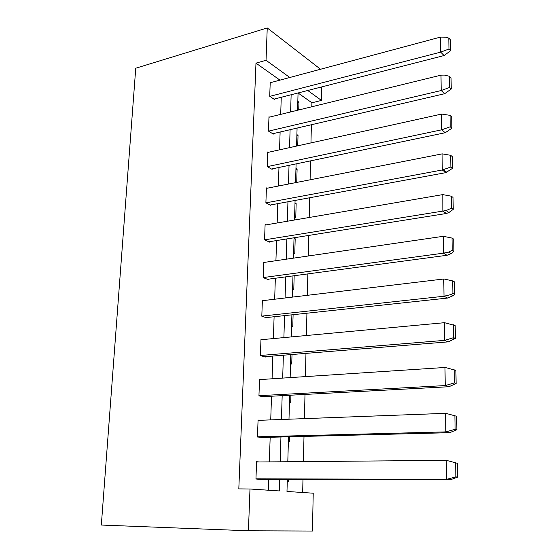 <?xml version="1.0" encoding="UTF-8"?>
<svg xmlns="http://www.w3.org/2000/svg" width="559" height="559" viewBox="0 0 559 559"><rect width="100%" height="100%" fill="white"/><g stroke="black" fill="none" stroke-linecap="round" stroke-linejoin="round"><path stroke-width="0.84" d="M287.319 479.287L286.984 491.459L313.229 493.206L312.439 531.05L248.427 530.784L101.326 525.048L135.746 68.212L267.244 27.95L266.035 60.281L255.98 63.139L238.812 488.887L249.992 488.999L279.332 490.949L279.675 479.259M321.753 86.904L321.467 100.424L307.743 90.488M311.817 106.769L311.915 102.793L321.467 100.424M302.671 492.507L302.978 479.336M303.404 461.594L303.998 436.411M304.424 418.628L304.997 394.437M305.417 376.605L305.969 353.379M306.395 335.519L306.919 313.208M307.345 295.32L307.855 273.903M308.282 255.987L308.764 235.43M309.19 217.486L309.658 197.76M310.084 179.802L310.531 160.866M310.958 142.908L311.391 124.734M259.711 420.298L258.076 420.019L257.461 437.005L262.863 437.459M261.989 339.641L260.976 339.341L260.389 355.608L265.637 357.026L265.651 356.642M264.547 262.36L263.757 262.031L263.198 277.627L268.313 279.619L268.327 279.193M267.09 188.243L266.426 187.894L265.888 202.854L270.877 205.377L270.891 204.908M269.571 117.104L268.984 116.726L268.467 131.092L273.337 134.104L273.358 133.594M268.439 490.229L268.795 479.224M269.361 461.895L270.165 437.271M270.731 419.886L271.506 396.226M272.072 378.792L272.813 356.062M273.386 338.579L274.099 316.743M274.672 299.226L275.349 278.256M275.922 260.704L276.579 240.559M277.159 222.978L277.788 203.637M278.361 186.035L278.969 167.462M279.542 149.84L280.122 132.015M280.702 114.378L281.254 97.273M279.954 80.133L255.98 63.139M270.787 82.592L270.228 82.201L269.717 96.281L274.532 99.523L274.553 98.992M268.341 152.314L267.719 151.95L267.188 166.61L272.121 169.384L272.135 168.888M265.825 224.921L265.106 224.578L264.554 239.853L442.847 211.085L442.798 194.602L265.085 225.046M269.627 241.67L269.606 242.117L264.554 239.853M263.261 300.588L262.381 300.281L261.808 316.205L266.992 317.917L267.006 317.512M260.774 379.533L259.544 379.24L258.943 395.863L264.26 396.974L264.274 396.617M259.257 461.979L256.574 461.692L255.952 479.056L261.416 479.203M248.427 530.784L249.992 488.999M311.915 102.793L298.059 92.969L297.577 110.249M297.081 128.067L296.584 146.081M296.088 163.885L295.564 182.653M295.068 200.45L294.53 220.001M294.034 237.778L293.468 258.146M292.972 275.894L292.385 297.108M291.889 314.829L291.274 336.916M290.785 354.609L290.149 377.604M289.653 395.255L288.989 419.201M288.5 436.803L287.808 461.734M320.538 69.253L267.244 27.95M289.807 77.498L266.035 60.281M280.199 461.797L280.939 436.998M281.457 419.481L282.169 395.66M282.693 378.094L283.371 355.21M283.895 337.608L284.552 315.618M285.076 297.982L285.705 276.866M286.236 259.201L286.837 238.924M287.361 221.231L287.941 201.764M288.472 184.051L289.031 165.359M289.555 147.632L290.093 129.695M290.617 111.954L291.134 94.744M288.577 479.287L288.514 481.725L287.256 481.627M289.744 436.775L289.611 441.694L288.367 441.512M290.89 395.192L290.687 402.48L289.464 402.228M292.008 354.511L291.742 364.07L290.533 363.741M293.098 314.703L292.776 326.435L291.581 326.044M294.167 275.734L293.789 289.555L292.609 289.094M294.02 238.232L295.187 238.784L294.782 253.409L293.615 252.885M294.998 203.015L296.151 203.623L295.76 217.968L294.6 217.381M295.956 168.483L297.095 169.146L296.731 182.423M296.899 134.614L298.024 135.334L297.737 145.822M297.821 101.389L298.939 102.164L298.723 109.969M297.793 102.444L298.939 102.164M296.871 135.599L298.024 135.334M295.935 169.391L297.095 169.146M294.977 203.839L296.151 203.623M293.999 238.972L295.187 238.784M273.966 99.146L444.16 55.53L450.603 50.708L450.421 39.808L448.793 38.096L445.572 37.174L440.653 37.083M269.822 96.351L440.674 52.127L440.471 37.104L270.207 82.746M450.603 50.708L448.975 49.024L448.793 38.096M444.084 55.558L440.674 52.127L448.975 49.024M272.743 133.734L444.643 93.716L451.239 89.035L451.057 77.89L449.415 76.29L444.426 75.081L441.177 75.144M268.544 131.141L441.198 90.53L440.988 75.165L268.963 117.25M451.239 89.035L449.59 87.47L449.415 76.29M444.643 93.716L441.198 90.53L449.59 87.47M271.485 169.021L445.216 132.742L451.889 128.228L451.7 116.831L450.044 115.357L441.708 114.064M267.237 166.638L441.736 129.8L441.519 114.085L267.698 152.453M451.889 128.228L450.226 126.788L450.044 115.357M445.216 132.742L441.736 129.8L450.226 126.788M270.2 205.034L445.803 172.654L452.552 168.329L452.364 156.667L450.687 155.318L442.26 153.879M265.895 202.861L442.281 169.971L442.064 153.893L266.405 188.376M452.552 168.329L450.875 167.015L450.687 155.318M445.803 172.654L442.281 169.971L450.875 167.015M268.872 241.788L446.396 213.489L448.933 212.518L453.237 209.359L453.035 197.425L451.344 196.209L442.819 194.616M453.237 209.359L451.539 208.179L451.344 196.209M446.396 213.489L442.847 211.085L446.075 210.568L451.539 208.179M267.495 279.304L447.088 255.26L451.015 253.632L453.929 251.361L453.726 239.14L452.021 238.064L443.392 236.31M263.198 277.571L443.42 253.164L443.189 236.317L263.743 262.478M453.929 251.361L452.217 250.32L452.021 238.064M447.011 255.274L443.42 253.164L448.521 252.137L452.217 250.32M266.07 317.61L447.64 298.059L453.014 295.704L454.642 294.355L454.439 281.848L452.706 280.911L443.972 278.99M261.815 316.114L444.007 296.242L443.776 278.997L262.367 300.7M454.642 294.355L452.909 293.468L452.706 280.911M447.64 298.059L444.007 296.242L450.84 294.593L452.909 293.468M264.554 356.733L448.36 341.849L455.375 338.391L455.166 325.583L444.573 322.697M260.396 355.482L444.615 340.368L444.37 322.704L260.962 339.732M455.375 338.391L453.622 337.657L453.419 324.8M448.283 341.856L444.615 340.368L453.622 337.657M262.905 396.687L449.017 386.716L456.123 383.502L455.906 370.372L445.188 367.466M258.95 395.702L445.23 385.57L444.985 367.473L259.53 379.61M456.123 383.502L454.355 382.929L454.139 369.751M448.94 386.723L445.23 385.57L454.355 382.929M260.934 437.508L449.695 432.687L456.892 429.724L456.668 416.273L445.816 413.339M257.468 436.803L445.865 431.89L445.607 413.339L258.062 420.361M456.892 429.724L455.103 429.319L454.886 415.819M449.611 432.694L445.865 431.89L455.103 429.319M257.608 479.189L450.386 479.797L457.674 477.1L457.444 463.313L446.459 460.357M255.959 478.811L446.515 479.363L446.25 460.357L256.567 462.007M457.674 477.1L455.864 476.876L455.641 463.034M450.302 479.797L446.515 479.363L455.864 476.876M446.809 172.298L443.566 169.824M448.933 212.518L446.075 210.568M451.015 253.632L448.521 252.137M453.014 295.704L450.84 294.593M454.893 338.81L453.014 338.02"/></g></svg>
